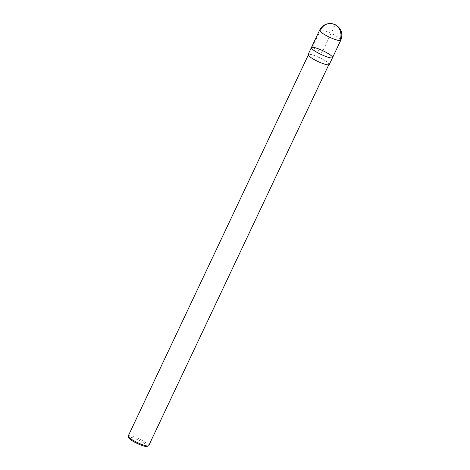<?xml version="1.0" encoding="UTF-8"?>
<svg xmlns="http://www.w3.org/2000/svg" width="470" height="470" viewBox="0 0 470 470"><rect width="100%" height="100%" fill="white"/><g stroke="black" fill="none" stroke-linecap="round" stroke-linejoin="round"><path stroke-width="0.35" stroke-dasharray="2.35 1.76" d="M329.294 64.549A11.721 2.074 25.3 0 0 319.594 57.669A11.721 2.074 25.3 0 0 308.109 54.538M327.948 64.713A11.327 2.003 25.3 0 0 328.941 64.384A11.327 2.003 25.3 0 0 319.565 57.734A11.327 2.003 25.3 0 0 308.461 54.702A11.327 2.003 25.3 0 0 315.981 60.436A11.327 2.003 25.3 0 0 327.948 64.713M148.702 445.683A11.327 2.003 25.3 0 0 139.326 439.027A11.327 2.003 25.3 0 0 128.222 435.995M146.916 446.43A10.193 1.804 25.3 0 0 138.762 440.214A10.193 1.804 25.3 0 0 128.78 437.858M332.584 57.599A11.721 2.074 25.3 0 0 322.878 50.719A11.721 2.074 25.3 0 0 311.393 47.582M320.64 29.869L312.421 47.247L321.985 52.593L335.128 24.787M340.797 40.22A11.721 2.074 25.3 0 0 331.091 33.341A11.721 2.074 25.3 0 0 319.606 30.203M328.718 64.866L328.941 64.384M308.232 55.184L308.461 54.702"/><path stroke-width="0.7" d="M332.584 57.599A11.721 2.074 25.3 0 1 331.55 57.939A11.721 2.074 25.3 0 1 319.171 53.521A11.721 2.074 25.3 0 1 311.393 47.582L308.109 54.538A11.721 2.074 25.3 0 0 315.887 60.471A11.721 2.074 25.3 0 0 328.266 64.889A11.721 2.074 25.3 0 0 329.294 64.549L332.584 57.599A11.721 2.074 25.3 0 0 322.878 50.719A11.721 2.074 25.3 0 0 311.393 47.582A11.721 2.074 25.3 0 0 319.171 53.521A11.721 2.074 25.3 0 0 331.55 57.939A11.721 2.074 25.3 0 0 332.584 57.599L340.797 40.22C343.147 33.858 341.502 28.77 335.868 24.957C331.826 23.488 329.482 23.03 328.836 23.576C324.582 24.229 321.504 26.443 319.606 30.209A11.721 2.074 25.3 0 0 327.39 36.143A11.721 2.074 25.3 0 0 339.769 40.561A11.721 2.074 25.3 0 0 340.797 40.22M128.222 435.995A11.327 2.003 25.3 0 0 128.234 436.407A11.327 2.003 25.3 0 0 136.653 442.194A11.327 2.003 25.3 0 0 147.709 446.007A11.327 2.003 25.3 0 0 148.385 445.93A11.327 2.003 25.3 0 0 148.702 445.683L328.941 64.384M128.234 436.407L128.78 437.858A10.193 1.804 25.3 0 0 136.359 443.063A10.193 1.804 25.3 0 0 146.311 446.5A10.193 1.804 25.3 0 0 146.916 446.43L148.385 445.93M339.769 40.561A11.721 10.757 -89.4 0 0 335.128 24.787A11.721 10.757 -89.4 0 0 320.64 29.869M128.222 436.001L308.461 54.702M311.393 47.587L319.606 30.209"/></g></svg>

